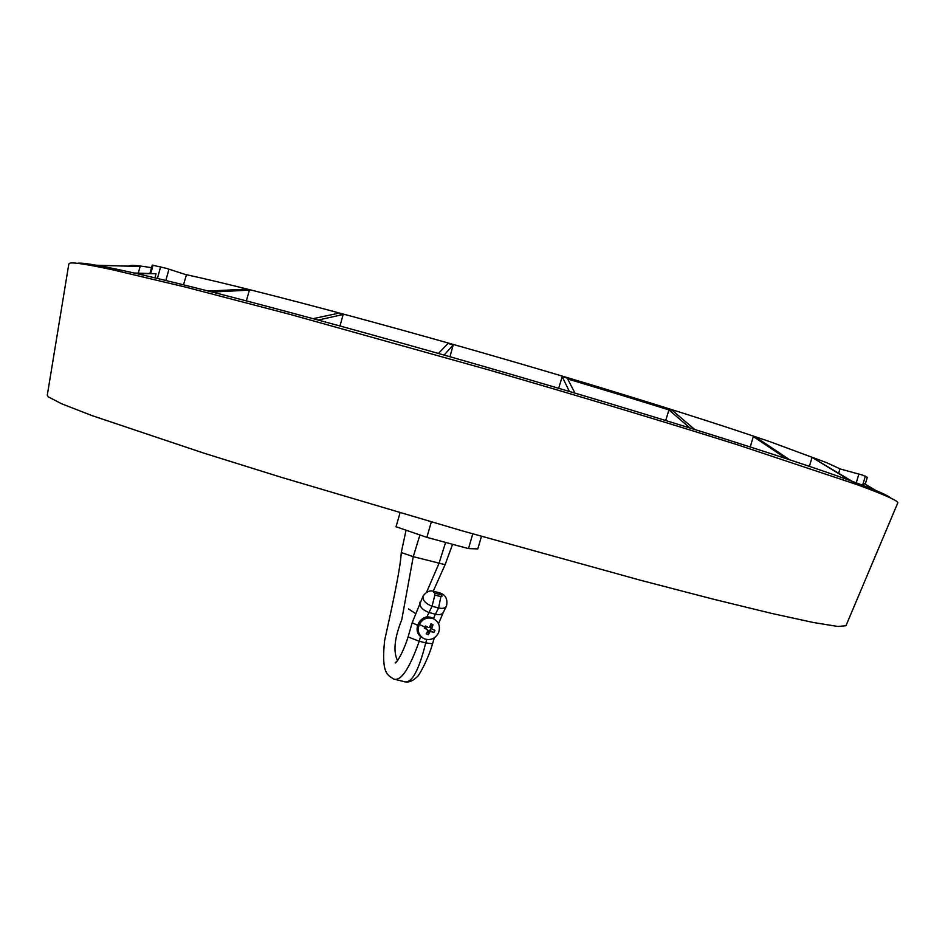 <?xml version="1.0" encoding="UTF-8"?>
<svg xmlns="http://www.w3.org/2000/svg" width="945" height="945" viewBox="0 0 945 945"><rect width="100%" height="100%" fill="white"/><g stroke="black" fill="none" stroke-linecap="round" stroke-linejoin="round"><path stroke-width="1.42" d="M689.838 427.908L668.954 409.906L620.074 394.774L567.685 378.969L574.926 393.085M569.362 391.443L562.204 376.63L619.211 393.817L672.084 410.201L694.599 429.384M438.397 353.442L448.036 343.472L453.198 344.937L444.079 355.06M313.173 318.642L338.499 313.244L343.165 314.496L318.276 320.024M208.42 291.048L245.688 289.205L249.385 290.127L212.389 292.052M134.155 273.022L156.031 273.731L136.659 273.601M96.378 265.226L140.179 266.466L97.122 265.356M864.569 483.793L875.861 490.479L864.569 483.793M850.11 480.556L812.038 457.38L852.083 481.277M786.205 458.608L753.319 436.566L756.591 437.665L789.689 459.766M151.554 267.707C140.911 265.899 133.954 265.167 130.67 265.51L128.638 266.065M840.436 469.027L826.32 462.542L770.931 442.036C720.811 424.813 648.105 401.743 565.134 376.949C417.43 332.9 258.717 290.387 185.244 274.44M140.179 266.466L138.265 273.058M150.042 273.152L152.287 265.084L166.745 268.451L186.425 274.83L183.519 284.788M249.385 290.127L246.373 300.841M343.165 314.496L339.987 325.954M453.198 344.937L449.962 356.737M558.684 388.277L562.204 376.63M750.259 446.938L753.319 436.566M809.428 466.357L812.038 457.38M838.735 473.161L839.951 468.897L862.537 475.099L867.25 477.319M863.305 485.482L863.931 483.415M665.717 420.478L668.954 409.906M156.031 273.731L154.909 277.842M890.769 498.098C888.146 495.404 874.952 489.687 851.185 480.946C791.225 458.892 647.301 413.627 487.88 367.617C328.458 321.595 182.539 283.205 120.027 269.916C95.941 264.789 81.837 262.568 77.738 263.253M48.23 396.829L47.285 395.223L68.843 263.915L70.237 263.064C74.206 262.344 88.357 264.6 112.703 269.821L185.433 287.067L290.635 314.543L487.325 369.53C579.226 396.109 668.115 422.899 738.588 445.154L857.434 484.773C886.056 495.286 899.475 501.405 897.679 503.153L845.952 625.744L837.766 626.464L813.302 622.483L771.711 613.423L713.31 599.177L639.848 580.076L462.778 531.007L281.563 477.379L203.494 453.021L91.96 415.599L61.709 403.822L48.23 396.829M431.038 628.39L430.034 630.504L433.909 632.559L428.475 630.705L428.309 634.768L426.207 633.811L427.908 630.787L426.219 628.815M426.018 628.673L424.317 628.201L425.368 625.992L428.652 627.539L429.668 627.09L430.967 623.794L433.07 624.751L431.77 628.047L432.125 629.122L434.948 630.362L433.909 632.559M428.475 630.705L429.491 630.256L431.085 631.319M431.936 628.992L430.223 627.019L431.77 628.047M425.522 628.449L426.443 626.511M429.999 626.287L430.223 627.019M427.553 629.713L424.317 628.201M430.01 631.744L428.309 634.768M430.459 626.5L433.07 624.751M433.601 618.798C439.082 622.034 440.677 626.807 438.397 633.103C435.161 638.655 430.589 640.604 424.695 638.974L424.151 638.737C418.647 635.512 417.04 630.74 419.32 624.421C422.45 619.01 426.904 617.014 432.668 618.42L433.601 618.798M432.337 617.983L434.204 619.093M421.966 637.391C411.181 631.709 420.053 613.128 431.404 617.605L432.668 618.42M393.841 679.101C400.963 681.428 409.421 668.812 419.237 641.242L425.746 642.883C418.895 670.395 411.831 683.377 404.543 681.806M408.098 636.93L419.237 641.242L420.619 636.434M393.652 678.994C387.757 674.99 381.095 674.068 384.627 640.497C390.734 612.703 400.314 570.201 401.282 552.541L413.26 556.676L401.755 619.731C394.478 637.934 393.061 651.566 397.514 660.626M419.934 534.976L413.26 556.676L445.119 564.661L433.235 591.157M445.615 542.43L438.952 563.527L426.549 592.255M426.727 639.517L425.746 642.883L432.562 643.793L434.287 637.828M434.594 593.082L434.877 595.043L440.902 596.614C442.673 596.449 442.579 595.799 440.606 594.653L434.594 593.082L432.964 591.121M434.877 595.043L432.03 606.265C425.333 603.489 422.356 600.063 423.1 595.976C426.337 591.747 429.774 590.153 433.401 591.204M426.762 617.156L432.03 606.265L438.563 607.954L440.902 596.614M400.042 512.828L396.049 526.743L426.868 537.362L468.496 548.62L477.816 548.891L481.454 536.347M431.31 521.935L426.868 537.362M472.772 533.866L468.496 548.62M865.195 484.159L867.274 477.249M856.264 482.824L858.887 474.059M862.643 485.222L865.384 476.079M157.402 278.432L160.65 266.785M165.836 280.464L169.001 269.148M150.857 273.152L153.078 265.179M424.837 627.09L419.32 624.421M439.401 592.787L440.606 594.653M433.46 591.239L439.768 592.881C445.721 594.842 447.942 599.26 446.453 606.17C445.213 608.261 442.591 608.864 438.563 607.954L435.397 614.215C439.413 615.101 442.047 614.498 443.288 612.395L446.371 606.324M420.053 602.083L419.982 602.237C419.226 606.336 422.191 609.761 428.876 612.525L435.397 614.215L433.365 618.644M423.1 595.976L412.185 622.731L417.466 625.2M865.254 484.194L867.321 477.296M120.027 269.916L112.703 269.821M851.185 480.946L857.434 484.773M429.491 630.256L431.038 631.295M415.245 613.352L408.571 608.958M412.185 622.731L408.086 636.93C401.838 656.834 394.443 665.221 395.234 662.563L396.463 661.819M404.129 681.617L395.801 679.573M406.48 681.995C409.906 682.089 413.296 680.518 416.639 677.258C418.174 677.364 427.778 660.354 432.562 643.793M443.288 612.395L438.527 623.735M445.119 564.661L452.572 544.308M401.282 552.541L406.055 530.192"/></g></svg>
